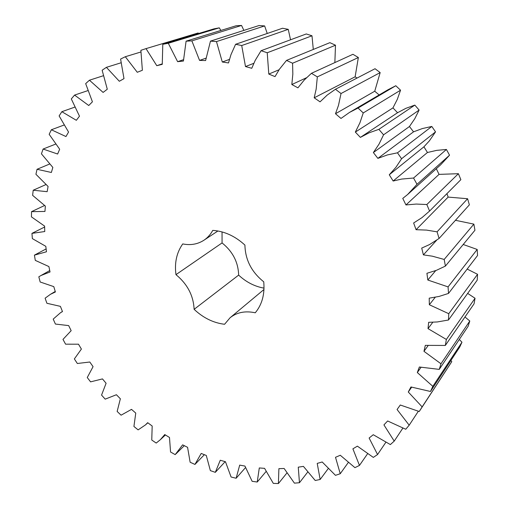 <?xml version="1.0" encoding="UTF-8"?>
<svg xmlns="http://www.w3.org/2000/svg" width="509" height="509" viewBox="0 0 509 509"><rect width="100%" height="100%" fill="white"/><g stroke="black" fill="none" stroke-linecap="round" stroke-linejoin="round"><path stroke-width="0.76" d="M65.578 344.179L62.982 339.401L71.165 330.672L68.67 325.601L55.405 324.055L53.203 319.105L60.59 312.653L62.473 311.584L60.406 306.361L46.904 303.275L45.116 298.191L50.461 294.31L55.398 291.969L53.789 286.624L40.173 281.999L38.824 276.813L40.974 275.522L50.041 271.978L48.896 266.563L35.299 260.385L34.408 255.149L46.465 251.777L45.816 246.331L32.36 238.613L31.952 233.37L44.747 231.538L44.614 226.111L31.443 216.872L31.533 211.661L44.957 211.445L45.352 206.088L32.614 195.348L33.212 190.226L47.146 191.683L48.081 186.459L35.923 174.269L37.049 169.281L51.364 172.475L52.847 167.429L41.433 153.839L43.087 149.048L57.632 154.023L59.668 149.22L49.163 134.312L51.352 129.77L65.96 136.552L68.55 132.054L59.12 115.925L61.856 111.694L76.344 120.302L79.48 116.173L71.311 98.937L74.569 95.088L88.744 105.509L92.422 101.813L85.671 83.622L89.444 80.212L103.104 92.422L107.291 89.221L102.137 70.236L106.406 67.334L119.329 81.268L123.992 78.628L120.588 59.057L125.316 56.722L137.277 72.284L142.374 70.267L140.878 50.327L146.013 48.622L156.778 65.686L162.263 64.344L162.791 44.302L168.288 43.271L177.622 61.672L183.425 61.055L186.09 41.172L191.874 40.873L199.56 60.406L205.604 60.552L210.471 41.127L216.471 41.592L222.293 62.009L228.496 62.944L230.959 54.679L235.597 44.283L241.718 45.53L245.491 66.558L251.764 68.289L255.187 60.425L261.079 50.709L267.225 52.745L268.797 74.079L275.032 76.605L279.403 69.262L286.51 60.406L292.573 63.224L292.84 74.009L291.829 84.532L297.924 87.834L304.172 80.098L311.444 73.309L317.33 76.878L316.172 89.056L314.193 97.811L320.04 101.838L327.268 95.018L335.444 89.26L341.03 93.529L338.485 105.376L335.488 113.742L340.985 118.444L349.505 112.419L358.056 108.035L363.248 112.947L359.888 122.892L355.339 132.085L360.378 137.392L369.26 132.747L378.861 129.343L383.557 134.815L379.027 144.123L373.371 152.554L377.869 158.375L387.381 154.94L397.478 152.815L401.588 158.744L395.945 167.27L389.277 174.791L393.152 181.019L401.677 179.066L413.556 178.029L417.017 184.315L407.607 194.527L402.765 198.408L405.953 204.942L416.254 204.058L426.828 204.535L429.577 211.05L421.999 217.61L413.632 222.987L416.082 229.705L426.529 230.093L437.078 231.837L439.076 238.479L429.481 244.594L421.713 248.093L423.393 254.875L432.332 256.18L444.179 259.45L445.407 266.092L436.417 270.33L426.917 273.295L427.821 280.026L448.066 286.891L448.524 293.419L439.057 296.435L429.214 298.166L429.341 304.745L448.766 313.703L448.467 320.015L437.256 321.962L428.654 322.305L428.024 328.629L446.355 339.452L445.324 345.452L425.314 345.363L423.965 351.331L440.979 363.776L439.261 369.381L419.352 367.002L417.316 372.55L432.828 386.344L430.48 391.485L410.935 386.961L408.282 392.013L422.146 406.888L419.225 411.507L400.284 405.011L397.071 409.516L409.185 425.2L405.756 429.252L387.642 420.975L383.932 424.894L394.227 441.118L390.358 444.58L373.256 434.718L369.12 438.026L377.557 454.543L373.32 457.4L357.382 446.158L352.896 448.836L359.462 465.423L354.932 467.656L340.286 455.256L335.507 457.298L340.241 473.726L335.469 475.342L322.21 461.987L317.222 463.4L320.148 479.484L315.217 480.49L303.415 466.384L298.268 467.173L299.457 482.736L294.418 483.149L284.13 468.484L278.887 468.668L278.41 483.55L273.314 483.391L264.572 468.356L259.297 467.949L257.236 482.023L252.14 481.31L244.956 466.079L239.694 465.111L236.138 478.25L231.092 477.016L225.468 461.739L220.27 460.238L215.313 472.346L210.363 470.615L206.285 455.453L201.201 453.449L194.947 464.431L190.131 462.236L187.579 447.328L182.648 444.847L175.191 454.626L170.547 451.998L169.491 437.479L164.757 434.552L160.373 439.681L156.206 443.065L151.765 440.037L152.178 426.02L147.667 422.68L145.466 424.913L138.124 429.876L133.924 426.472L135.757 413.085L131.513 409.37L121.085 415.191L117.146 411.45L120.359 398.789L116.408 394.729L105.191 399.145L101.552 395.092L106.095 383.271L102.468 378.906L90.577 381.865L87.255 377.538L93.071 366.652L89.8 362.014L77.336 363.496L74.365 358.928L81.395 349.072L78.501 344.199L65.578 344.179M217.909 230.978L203.886 240.261C207.57 237.805 210.529 234.509 212.762 230.38C224.342 231.175 235.063 236.074 244.912 245.071C245.281 259.819 251.554 272.06 263.732 281.801C264.884 294.234 262.059 304.56 255.257 312.787C245.268 310.655 236.863 312.322 230.049 317.781L224.577 324.278C213.398 322.903 203.25 317.921 194.12 309.326L238.645 275.108C238.269 262.256 232.747 251.529 222.064 242.927L222.045 231.913M203.886 240.261C197.619 244.263 190.57 245.484 182.737 243.926C176.655 252.553 174.396 262.797 175.961 274.65C187.395 284.054 193.452 295.614 194.12 309.326M146.013 48.622L198.154 32.964L198.58 33.511M162.791 44.302L214.079 28.835L219.284 27.842L220.887 30.457M186.09 41.172L236.093 25.768L241.54 25.45L243.881 30.4M210.471 41.127L259.017 25.539L264.635 25.921L267.238 33.473M235.597 44.283L282.527 28.249L288.24 29.344L290.537 39.791M261.079 50.709L306.272 33.957L311.985 35.776L313.296 49.443M286.51 60.406L329.877 42.661L335.488 45.193L334.858 62.575M311.444 73.309L352.928 54.291L358.355 57.517L355.129 76.789L357.019 78.068M335.444 89.26L375.038 68.721L380.172 72.59L374.739 91.226L379.148 94.954M349.505 112.419L387.794 89.864L395.792 85.741L400.551 90.201L397.3 99.376L392.948 107.889L397.567 112.718L405.877 108.334L414.835 105.102L419.117 110.071L414.797 118.692L409.446 126.518L413.543 131.825L422.419 128.542L431.804 126.461L435.545 131.869L429.38 140.853L423.927 146.802L427.452 152.496L436.741 150.359L446.406 149.468L449.536 155.2L440.705 164.744L407.607 194.527M436.315 168.695L439.044 174.377L458.393 173.696L460.868 179.671L429.577 211.05M446.934 193.649L448.155 197.091L467.593 198.733L469.374 204.834L439.076 238.479M455.447 220.295L473.873 224.132L474.942 230.253L445.407 266.092M463.215 244.485L477.188 249.461L477.544 255.499L448.524 293.419M467.16 269.07L477.557 274.3L477.213 280.16L448.467 320.015M467.663 293.4L475.05 298.261L474.032 303.867L445.324 345.452M464.971 316.986L469.794 321.007L468.14 326.269L439.261 369.381M459.303 339.458L461.968 342.226L459.722 347.074L430.48 391.485M450.885 360.499L451.782 361.657L419.225 411.507M264.018 288.139C254.634 286.472 246.178 282.132 238.645 275.108M34.408 255.149L46.122 248.92M31.952 233.37L44.639 227.014M31.533 211.661L44.512 205.534M33.212 190.226L45.842 184.614M194.947 464.431L204.363 454.696M37.049 169.281L49.519 164.063M215.313 472.346L225.169 461.657M43.087 149.048L55.545 144.136M236.138 478.25L245.484 467.625M51.352 129.77L63.937 125.08M257.236 482.023L266.048 471.531M61.856 111.694L74.689 107.164M278.41 483.55L286.847 473.065M74.569 95.088L87.802 90.647M299.457 482.736L307.64 472.136M89.444 80.212L103.232 75.777M320.148 479.484L328.178 468.668M106.406 67.334L120.938 62.823M340.241 473.726L348.226 462.592M125.316 56.722L140.847 52.007M359.462 465.423L367.517 453.837M156.778 65.686L162.212 63.88M377.557 454.543L385.797 442.378M168.288 43.271L219.284 27.842M177.622 61.672L183.437 59.712M394.227 441.118L402.81 428.196M191.874 40.873L241.54 25.45M199.56 60.406L205.903 58.198M409.185 425.2L418.322 411.291M216.471 41.592L264.635 25.921M222.293 62.009L229.394 59.413M422.146 406.888L451.782 361.657M241.718 45.53L288.24 29.344M408.282 392.013L411.635 387.222M245.491 66.558L253.762 63.339M432.828 386.344L461.968 342.226M267.225 52.745L311.985 35.776M417.316 372.55L420.962 367.403M268.797 74.079L279.072 69.746M440.979 363.776L469.794 321.007M292.573 63.224L335.488 45.193M423.965 351.331L428.05 345.7M291.829 84.532L306.507 77.737M446.355 339.452L475.05 298.261M317.33 76.878L358.355 57.517M428.024 328.629L432.79 322.286M314.193 97.811L355.129 76.789M448.766 313.703L477.557 274.3M341.03 93.529L380.172 72.59M429.341 304.745L435.214 297.301M335.488 113.742L374.739 91.226M358.056 108.035L395.792 85.741M448.066 286.891L477.188 249.461M363.248 112.947L400.551 90.201M427.821 280.026L435.723 270.603M355.339 132.085L392.948 107.889M360.378 137.392L397.567 112.718M378.861 129.343L414.835 105.102M444.179 259.45L473.873 224.132M383.557 134.815L419.117 110.071M423.393 254.875L436.639 240.203M373.371 152.554L409.446 126.518M377.869 158.375L413.543 131.825M397.478 152.815L431.804 126.461M437.078 231.837L467.593 198.733M401.588 158.744L435.545 131.869M416.082 229.705L448.155 197.091M389.277 174.791L423.927 146.802M393.152 181.019L427.452 152.496M413.556 178.029L446.406 149.468M426.828 204.535L458.393 173.696M417.017 184.315L449.536 155.2M405.953 204.942L439.044 174.377M175.961 274.65L222.064 242.927M62.435 311.489L60.59 312.653M55.246 291.453L50.461 294.31M49.742 270.572L40.974 275.522M131.513 409.37L131.169 409.669M147.833 422.807L145.466 424.913M165.419 434.96L160.373 439.681M184.303 445.68L175.891 453.952M263.974 289.5L230.049 317.781"/></g></svg>
